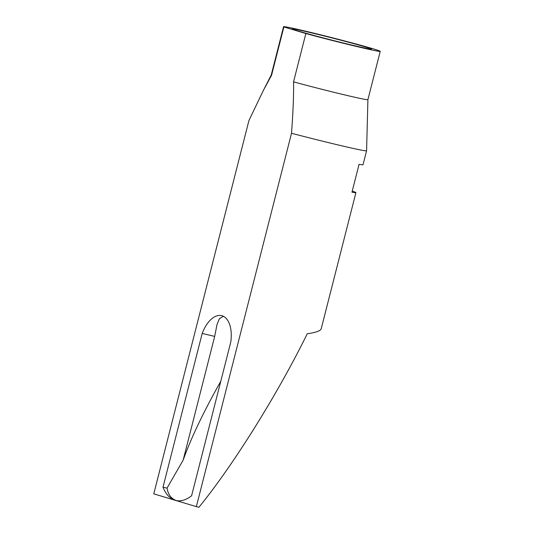 <?xml version="1.0" encoding="UTF-8"?>
<svg xmlns="http://www.w3.org/2000/svg" width="534" height="534" viewBox="0 0 534 534"><rect width="100%" height="100%" fill="white"/><g stroke="black" fill="none" stroke-linecap="round" stroke-linejoin="round"><path stroke-width="0.8" d="M352.246 191.092A61.216 1.622 -165.7 0 1 355.918 192.62A61.216 1.622 -165.7 0 1 351.966 192.2L359.075 164.312A61.216 1.622 14.3 0 0 363.027 164.726L366.578 150.775A61.216 1.622 14.3 0 0 366.584 150.768L367.913 99.658A49.882 1.322 14.3 0 0 367.913 99.651A49.882 1.322 14.3 0 1 342.648 94.418A49.882 1.322 14.3 0 1 293.54 81.856C293.833 93.697 293.166 110.832 291.524 133.266A61.216 1.622 14.3 0 0 366.578 150.775M176.607 500.618L176.6 500.618C171.394 498.956 168.203 494.791 167.029 488.129L183.142 460.161C191.112 437.92 203.654 411.627 220.776 381.296M291.524 133.266L196.352 506.632A61.216 1.622 -165.7 0 0 198.895 507.3C233.271 465.121 277.38 394.493 307.257 333.783C315.894 332.522 320.54 330.86 321.201 328.81L355.918 192.62M196.352 506.632L175.065 500.251A47.226 25.305 103.3 0 1 163.003 487.175L167.029 488.129M163.003 487.175L202.192 333.436A28.415 15.226 103.3 0 1 221.63 315.641A28.415 15.226 103.3 0 1 230.788 342.014L191.606 495.752A47.226 25.305 103.3 0 1 175.833 500.458A47.226 25.305 103.3 0 1 175.065 500.251L153.772 493.863L248.944 120.497L263.622 89.899L271.566 75.267L283.881 26.947L305.855 33.542L293.54 81.856M202.192 333.436L214.688 336.4L183.142 460.161M223.439 316.302L219.407 318.638L217.031 324.418L214.688 336.4M352.867 45.31A40.811 1.081 -165.7 0 1 312.61 35.084A40.811 1.081 -165.7 0 1 292.345 28.943A40.811 1.081 -165.7 0 1 332.161 37.974A40.811 1.081 -165.7 0 1 371.437 49.101A40.811 1.081 -165.7 0 1 352.867 45.31M305.855 33.542A49.882 1.322 14.3 0 0 354.963 46.098A49.882 1.322 14.3 0 0 380.228 51.344A49.882 1.322 14.3 0 0 332.221 37.74A49.882 1.322 14.3 0 0 283.554 26.7A49.882 1.322 14.3 0 0 283.881 26.947M283.554 26.7L271.239 75.02A49.882 1.322 14.3 0 0 271.239 75.02A49.882 1.322 14.3 0 0 271.566 75.267M271.239 75.014L263.622 89.899M380.228 51.344L367.913 99.658"/></g></svg>
